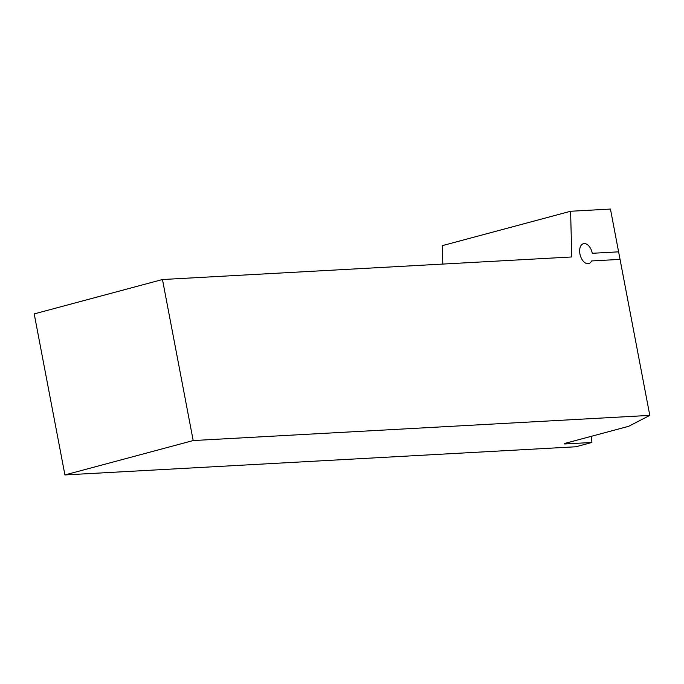 <?xml version="1.0" encoding="UTF-8"?>
<svg xmlns="http://www.w3.org/2000/svg" width="684" height="684" viewBox="0 0 684 684"><rect width="100%" height="100%" fill="white"/><g stroke="black" fill="none" stroke-linecap="round" stroke-linejoin="round"><path stroke-width="1.03" d="M592.267 253.294A10.294 6.096 75 0 0 583.435 243.684A10.294 6.096 75 0 0 580.212 255.209A10.294 6.096 75 0 0 588.762 263.579A10.294 6.096 75 0 0 591.617 260.955L620.037 259.39L649.8 415.385L193.187 440.556L64.92 474.935L34.2 313.905L162.467 279.525L34.2 313.905L64.92 474.935L575.877 446.772L591.908 442.471L565.335 443.942A5.147 0.513 -10.8 0 1 564.283 443.831A5.147 0.513 -10.8 0 1 566.258 443.035L628.681 426.303L649.8 415.385L193.187 440.556L162.467 279.525L571.79 256.962L570.593 211.262L442.326 245.642L442.804 264.075L442.326 245.642L570.593 211.262L610.444 209.065L570.593 211.262L571.79 256.962L162.467 279.525L193.187 440.556L64.92 474.935L575.877 446.772L591.908 442.471L565.335 443.942A5.147 0.513 -10.8 0 1 564.283 443.831A5.147 0.513 -10.8 0 1 566.258 443.035L628.681 426.303L649.8 415.385L610.444 209.065L618.601 251.84L592.267 253.294M591.404 436.289L591.908 442.471L591.404 436.289M565.215 443.343L565.335 443.942L565.215 443.343"/></g></svg>

